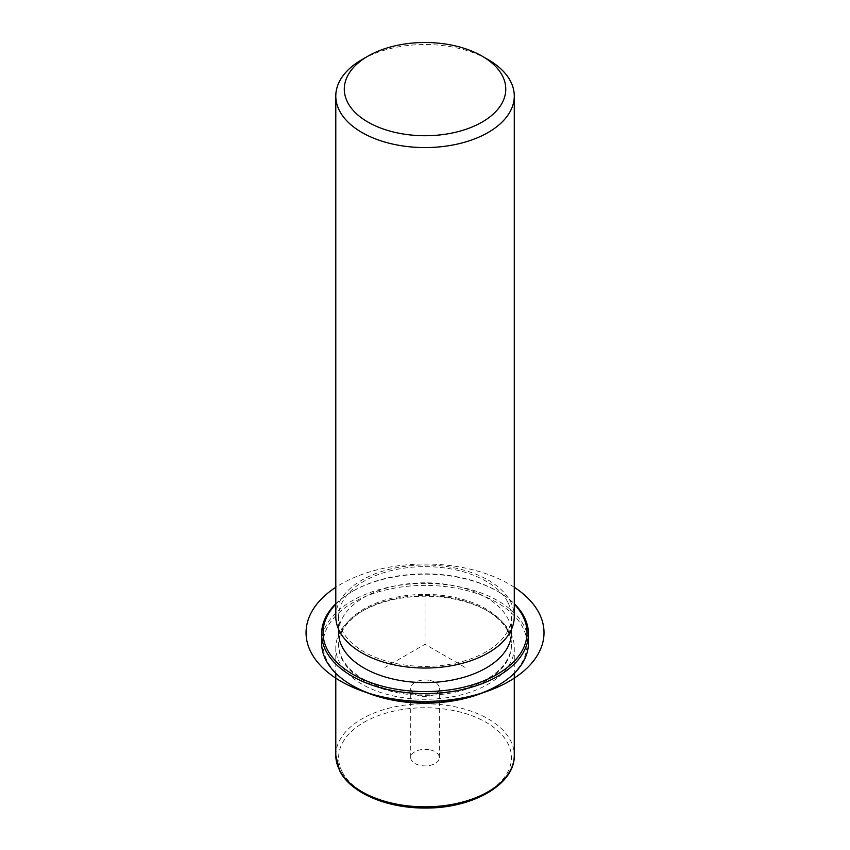 <?xml version="1.0" encoding="UTF-8"?>
<svg xmlns="http://www.w3.org/2000/svg" width="850" height="850" viewBox="0 0 850 850"><rect width="100%" height="100%" fill="white"/><g stroke="black" fill="none" stroke-linecap="round" stroke-linejoin="round"><path stroke-width="0.64" stroke-dasharray="4.25 3.19" d="M429.069 680.298A14.312 8.266 0 0 0 410.72 688.234A14.312 8.266 0 0 0 421.005 696.161A14.312 8.266 0 0 0 439.354 688.234A14.312 8.266 0 0 0 429.069 680.298M510.669 633.239A89.239 51.521 180 0 1 514.282 647.753A89.239 51.521 180 0 1 437.729 698.753A89.239 51.521 180 0 1 339.405 662.256A89.239 51.521 180 0 1 335.793 647.753A89.239 51.521 180 0 1 361.93 611.32A89.239 51.521 180 0 1 488.144 611.32A89.239 51.521 180 0 1 510.669 633.239M507.949 631.391A86.402 49.884 180 0 1 511.445 645.437A86.402 49.884 180 0 1 437.325 694.811A86.402 49.884 180 0 1 342.125 659.483A86.402 49.884 180 0 1 338.629 645.437A86.402 49.884 180 0 1 363.938 610.162A86.402 49.884 180 0 1 486.136 610.162A86.402 49.884 180 0 1 507.949 631.391M507.949 630.232A86.402 49.884 180 0 1 511.445 644.279A86.402 49.884 180 0 1 437.325 693.664A86.402 49.884 180 0 1 342.125 658.325A86.402 49.884 180 0 1 338.629 644.279A86.402 49.884 180 0 1 412.749 594.904A86.402 49.884 180 0 1 507.949 630.232M338.629 632.708A86.402 49.884 180 0 1 412.749 583.334A86.402 49.884 180 0 1 507.949 618.673A86.402 49.884 180 0 1 511.445 632.708M507.949 602.48A86.402 49.884 180 0 1 511.445 616.526A86.402 49.884 180 0 1 437.325 665.901A86.402 49.884 180 0 1 342.125 630.562A86.402 49.884 180 0 1 338.629 616.526A86.402 49.884 180 0 1 412.749 567.141A86.402 49.884 180 0 1 507.949 602.48M335.793 616.526A89.239 51.521 180 0 1 412.346 565.526A89.239 51.521 180 0 1 510.669 602.013A89.239 51.521 180 0 1 514.282 616.526M361.93 59.627A89.239 51.521 180 0 1 488.144 59.627M429.069 749.689A14.312 8.266 0 0 0 410.72 757.626A14.312 8.266 0 0 0 421.005 765.553A14.312 8.266 0 0 0 439.354 757.626A14.312 8.266 0 0 0 429.069 749.689M352.92 685.918A101.989 58.884 180 0 1 327.176 660.854A101.989 58.884 180 0 1 396.323 587.775A101.989 58.884 180 0 1 522.899 627.704A101.989 58.884 180 0 1 497.154 685.918M321.629 643.121A103.402 59.702 180 0 1 410.327 584.024A103.402 59.702 180 0 1 524.259 626.312A103.402 59.702 180 0 1 528.445 643.121M335.793 604.201A101.989 58.884 180 0 1 352.92 591.079A101.989 58.884 180 0 1 497.154 591.079A101.989 58.884 180 0 1 514.282 604.201M335.793 603.713A103.402 59.702 180 0 1 351.921 591.653A103.402 59.702 180 0 1 498.153 591.653A103.402 59.702 180 0 1 514.282 603.713M465.099 667.409L425.032 644.279L384.976 667.409M425.032 644.279L425.032 598.018M514.282 587.276A118.989 68.701 0 0 0 509.171 584.141A118.989 68.701 0 0 0 335.793 587.276M342.125 771.673A86.402 49.884 180 0 1 400.711 709.761A86.402 49.884 180 0 1 507.949 743.58A86.402 49.884 180 0 1 449.363 805.492A86.402 49.884 180 0 1 342.125 771.673M335.793 755.31A89.239 51.521 180 0 1 412.346 704.31A89.239 51.521 180 0 1 510.669 740.807A89.239 51.521 180 0 1 514.282 755.31M363.938 610.162L361.93 611.32M486.136 610.162L488.144 611.32M511.445 644.279L511.445 645.437M338.629 644.279L338.629 645.437M511.445 616.526L511.445 629.404M338.629 616.526L338.629 629.404M410.72 757.626L410.72 688.234M439.354 757.626L439.354 688.234M514.282 647.753L514.282 673.285M335.793 647.753L335.793 673.285M352.92 591.079L351.921 591.653M497.154 591.079L498.153 591.653"/><path stroke-width="1.27" d="M511.445 629.404L511.445 632.708A86.402 49.884 180 0 1 437.325 682.093A86.402 49.884 180 0 1 342.125 646.754A86.402 49.884 180 0 1 338.629 632.708L338.629 629.404M482.131 56.153L488.144 59.627A89.239 51.521 180 0 1 510.669 81.547A89.239 51.521 180 0 1 514.282 96.061L514.282 616.526A89.239 51.521 180 0 1 437.729 667.516A89.239 51.521 180 0 1 339.405 631.029A89.239 51.521 180 0 1 335.793 616.526L335.793 96.061A89.239 51.521 180 0 1 361.93 59.627L367.944 56.153A80.739 46.612 180 0 1 482.131 56.153A80.739 46.612 180 0 1 502.509 75.99A80.739 46.612 180 0 1 447.769 133.843A80.739 46.612 180 0 1 347.565 102.244A80.739 46.612 180 0 1 367.944 56.153M514.282 96.061A89.239 51.521 180 0 1 437.729 147.05A89.239 51.521 180 0 1 339.405 110.564A89.239 51.521 180 0 1 335.793 96.061M514.282 603.713A103.402 59.702 180 0 1 524.259 617.058A103.402 59.702 180 0 1 528.445 633.866L528.445 643.121A103.402 59.702 180 0 1 498.153 685.334L497.154 685.918A101.989 58.884 180 0 1 352.92 685.918L351.921 685.334A103.402 59.702 180 0 1 325.816 659.929A103.402 59.702 180 0 1 321.629 643.121L321.629 633.866A103.402 59.702 180 0 1 335.793 603.713M498.153 685.334A103.402 59.702 180 0 1 351.921 685.334M514.282 604.201A101.989 58.884 180 0 1 522.899 616.133A101.989 58.884 180 0 1 453.751 689.212A101.989 58.884 180 0 1 327.176 649.294A101.989 58.884 180 0 1 335.793 604.201M528.445 633.866A103.402 59.702 180 0 1 439.748 692.963A103.402 59.702 180 0 1 325.816 650.675A103.402 59.702 180 0 1 321.629 633.866M335.793 587.276A118.989 68.701 0 0 0 340.903 681.286A118.989 68.701 0 0 0 506.494 682.784A118.989 68.701 0 0 0 514.282 587.276M514.282 673.285L514.282 755.31A89.239 51.521 180 0 1 437.729 806.31A89.239 51.521 180 0 1 339.405 769.813A89.239 51.521 180 0 1 335.793 755.31L335.793 673.285M514.282 755.31C515.142 784.401 472.43 808.531 425.382 808.031C387.037 808.393 350.402 792.88 339.596 770.642L335.793 755.31"/></g></svg>

